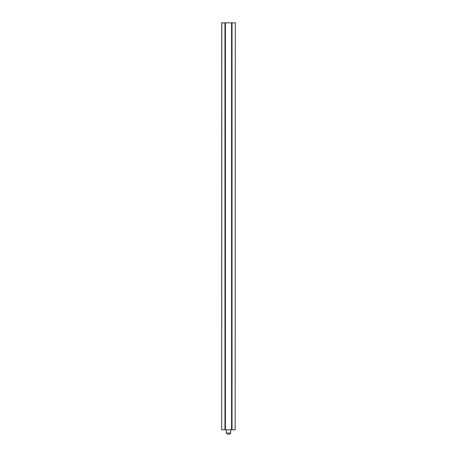 <?xml version="1.0" encoding="UTF-8"?>
<svg xmlns="http://www.w3.org/2000/svg" width="457" height="457" viewBox="0 0 457 457"><rect width="100%" height="100%" fill="white"/><g stroke="black" fill="none" stroke-linecap="round" stroke-linejoin="round"><path stroke-width="0.69" d="M232.007 58.576L232.007 59.599L232.007 58.576M232.007 55.628L232.002 54.68L232.002 55.628M231.996 33.812L231.99 32.778L231.996 33.812M231.996 43.078L231.996 44.101L231.996 43.078M231.996 45.683L231.996 46.877L231.996 45.683M231.996 48.025L231.99 49.139L231.996 48.025M232.007 48.888L232.002 48.248L232.007 48.888M232.007 46.694L232.002 47.225L232.007 46.694M232.007 46.745L232.007 47.06M232.007 44.672L232.002 43.792L232.002 44.672M232.007 40.873L232.002 42.067L232.007 40.873M232.007 32.253L232.002 30.642L232.002 32.253M231.996 50.207L231.996 49.339L231.996 50.207M232.002 36.28L232.002 36.977L232.002 36.28M232.007 39.388L232.002 39.925L232.007 39.388M232.007 39.439L232.002 39.753M221.828 22.85L221.719 429.809L221.719 22.85L232.025 22.85L232.025 429.809L235.172 429.809L235.281 22.85L235.172 429.809M231.973 22.85L232.025 429.809M231.996 30.048L231.99 28.443L231.99 30.048M232.007 38.514L232.002 39.142L232.002 38.508M232.007 34.881L232.007 34.252L232.002 34.875M232.007 30.059L232.002 28.454L232.002 30.059M232.007 33.824L232.002 32.79L232.007 33.824M232.007 42.872L232.002 43.529L232.002 42.884M232.007 47.739L232.002 47.248L232.002 47.739M232.007 50.664L232.007 49.784L232.002 50.658M231.996 47.437L231.99 46.945L231.99 47.437M231.996 45.249L231.99 44.295L231.99 45.243M231.996 42.324L231.99 41.833L231.99 42.324M231.996 40.719L231.99 39.765L231.996 40.719M231.996 34.869L231.99 34.241L231.99 34.863M231.996 32.241L231.99 30.63L231.99 32.241M232.007 53.829L232.002 54.486L232.002 53.84M232.007 57.822L232.002 56.942L232.002 57.822M221.828 429.809L225.027 429.809L225.027 22.85M224.975 22.85L224.975 429.809M225.41 22.85L225.41 429.809L231.59 429.809L231.59 22.85M232.025 22.85L235.172 22.85M231.973 429.809L231.59 429.809M225.41 429.809L225.027 429.809M232.002 36.731L232.007 36.332L232.007 36.737M232.007 41.119L232.002 41.821L232.002 41.119M231.99 43.175L231.996 43.855L231.996 43.175L231.448 43.175M231.99 40.713L231.996 40.347L231.99 40.713M231.99 36.72L231.996 36.32L231.99 36.72M232.002 58.673L232.007 59.353L232.002 58.673L231.459 58.673M232.002 48.882L232.002 49.276L232.002 48.882M229.443 434.15L228.032 434.15M226.329 429.809L226.329 433.065L230.671 433.065L229.585 434.15M230.671 429.809L230.671 433.065M226.329 433.065L227.415 434.15"/></g></svg>
